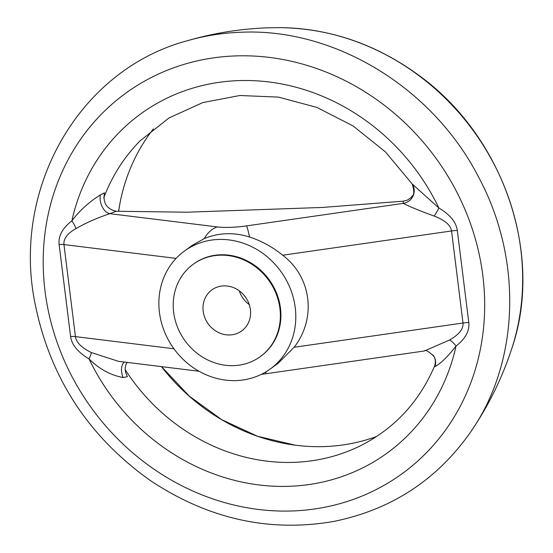 <?xml version="1.0" encoding="UTF-8"?>
<svg xmlns="http://www.w3.org/2000/svg" width="553" height="553" viewBox="0 0 553 553"><rect width="100%" height="100%" fill="white"/><g stroke="black" fill="none" stroke-linecap="round" stroke-linejoin="round"><path stroke-width="0.83" d="M266.034 371.789A28.535 2.343 81.8 0 1 265.475 373.807L424.428 350.975L449.644 339.964C459.128 334.503 463.58 328.848 463.006 323.014L451.538 230.967C450.66 225.154 444.889 220.191 434.216 216.085C420.563 211.115 410.236 206.884 403.248 203.386L403.268 201.181L322.669 207.437L186.886 212.2L116.22 211.253L109.84 213.686C97.328 217.841 86.012 222.831 75.892 228.659C67.348 233.442 63.374 238.751 63.961 244.571L75.429 336.625C76.293 342.445 81.588 347.754 91.321 352.544L118.439 361.323M127.066 362.388L126.07 364.178L125.158 367.966L125.476 372.079L127.39 376.724L123.125 377.54C110.476 375.176 99.111 368.969 89.047 358.911C77.938 352.358 71.786 344.878 70.584 336.466L59.123 244.419C58.224 236.007 62.468 228.154 71.855 220.882C79.432 210.714 88.943 202.066 100.376 194.933A12.684 7.673 73 0 0 109.84 213.686L217.294 226.924A34.88 7.728 -7.1 0 0 246.514 225.901L403.248 203.386A12.684 12.249 141 0 0 412.206 183.983L438.861 207.997C449.962 214.55 456.114 222.036 457.317 230.442A12.684 2.806 172.9 0 0 451.538 230.967L282.666 255.223C311.539 276.88 316.689 318.231 294.134 347.27L463.006 323.014A12.684 2.806 172.9 0 1 468.785 322.489C469.677 330.908 465.432 338.754 456.052 346.033C447.695 356.754 440.665 363.611 434.948 366.591L434.672 365.934M403.268 201.181L407.285 200.165L410.672 197.891L412.296 195.928M100.376 194.933L104.482 192.81C102.768 202.91 106.681 209.055 116.22 211.253M376.621 436.497A196.232 177.548 54 0 1 295.184 445.172A196.232 177.548 54 0 1 161.414 366.618M119.911 203.573L118.625 211.287A196.232 177.548 54 0 1 119.911 203.573A196.232 177.548 54 0 1 153.437 128.856M471.045 431.402C437.354 479.734 391.489 509.762 333.452 521.486C269.373 532.498 208.585 519.011 151.087 481.041C88.204 436.656 49.417 376.959 34.715 301.945C11.979 186.707 80.178 69.16 187.578 40.673C204.831 35.724 222.583 32.91 240.845 32.254C334.178 27.774 432.225 87.284 478.172 176.296C522.723 258.438 519.868 361.144 471.045 431.402L470.942 431.554C488.714 405.48 502.449 377.45 512.147 347.464A237.175 214.585 54 0 0 280.205 27.65M282.666 255.223C272.67 247.053 261.624 240.97 249.514 236.981C233.808 232.129 218.732 232.661 204.299 238.571L192.707 245.076M278.325 363.093L294.134 347.27M75.892 228.659A12.684 5.399 52.7 0 0 71.855 220.882A209.622 189.665 54 0 1 238.689 80.607A209.622 189.665 54 0 1 438.861 207.997A12.684 2.378 120.1 0 1 434.216 216.085M91.321 352.544A12.684 2.378 -59.9 0 1 89.047 358.911A209.622 189.665 54 0 0 289.219 486.301A209.622 189.665 54 0 0 456.052 346.033A12.684 5.399 -127.3 0 0 449.644 339.964M124.294 362.049A12.684 7.673 -107 0 0 123.125 377.54M434.547 366.134C436.027 362.035 435.488 358.296 432.937 354.902A12.684 12.249 -39 0 1 434.029 356.478A12.684 12.249 -39 0 1 434.948 366.591M236.124 380.588A72.927 65.98 -126 0 0 270.161 369.051A72.927 65.98 -126 0 0 280.744 271.274A72.927 65.98 -126 0 0 184.508 250.993A72.927 65.98 -126 0 0 164.345 331.378A72.927 65.98 -126 0 0 236.124 380.588M260.304 356.616L260.85 356.215A57.077 51.636 -126 0 0 269.131 279.694A57.077 51.636 -126 0 0 193.82 263.822L193.274 264.216A57.077 51.636 -126 0 0 177.492 327.134A57.077 51.636 -126 0 0 233.67 365.644A57.077 51.636 -126 0 0 260.304 356.616A57.077 51.636 -126 0 0 268.585 280.094A57.077 51.636 -126 0 0 193.274 264.216M229.848 334.966A25.369 22.95 -126 0 0 241.682 330.95A25.369 22.95 -126 0 0 245.366 296.94A25.369 22.95 -126 0 0 211.896 289.883A25.369 22.95 -126 0 0 204.88 317.844A25.369 22.95 -126 0 0 229.848 334.966M239.255 290.802A25.369 22.95 -126 0 0 249.299 304.655M70.584 336.466A12.684 2.806 -7.1 0 1 75.429 336.625L173.918 348.756M176.096 258.389L63.961 244.571A12.684 2.806 -7.1 0 0 59.123 244.419M434.596 366.024C419.229 401.782 394.704 428.264 361.026 445.483A190.239 172.128 54 0 1 361.026 445.483A190.239 172.128 54 0 1 125.137 369.604M457.317 230.442L468.785 322.489M235.606 55.915A235.143 212.753 54 0 1 467.693 390.57A235.143 212.753 54 0 1 88.549 403.884A235.143 212.753 54 0 1 235.606 55.915M103.743 197.939A190.239 172.128 54 0 1 140.047 140.891A190.239 172.128 54 0 1 140.068 140.87M217.294 226.924A28.535 20.883 97 0 0 204.299 238.571M246.514 225.901A28.535 2.343 81.8 0 1 249.514 236.981M295.184 445.172L257.608 436.282L221.801 419.713L189.313 396.162L161.559 366.639M412.123 183.873L385.337 151.819L353.021 125.904L316.786 107.379L278.422 97.1L239.795 95.503L202.751 102.588L168.997 117.962L140.047 140.891M187.405 40.715C213.541 33.139 240.182 28.846 267.334 27.837L280.129 27.65C329.097 28.355 374.512 43.666 416.388 73.57C502.352 133.867 544.187 252.977 512.147 347.464M118.252 361.303L199.032 371.257M261.334 374.36L265.475 373.807M434.029 356.478C428.506 351.252 425.305 349.42 424.428 350.975M412.103 196.218C414.328 194.697 414.321 190.571 412.096 183.831M192.693 245.055L184.508 250.993M278.339 363.114L270.161 369.051"/></g></svg>
